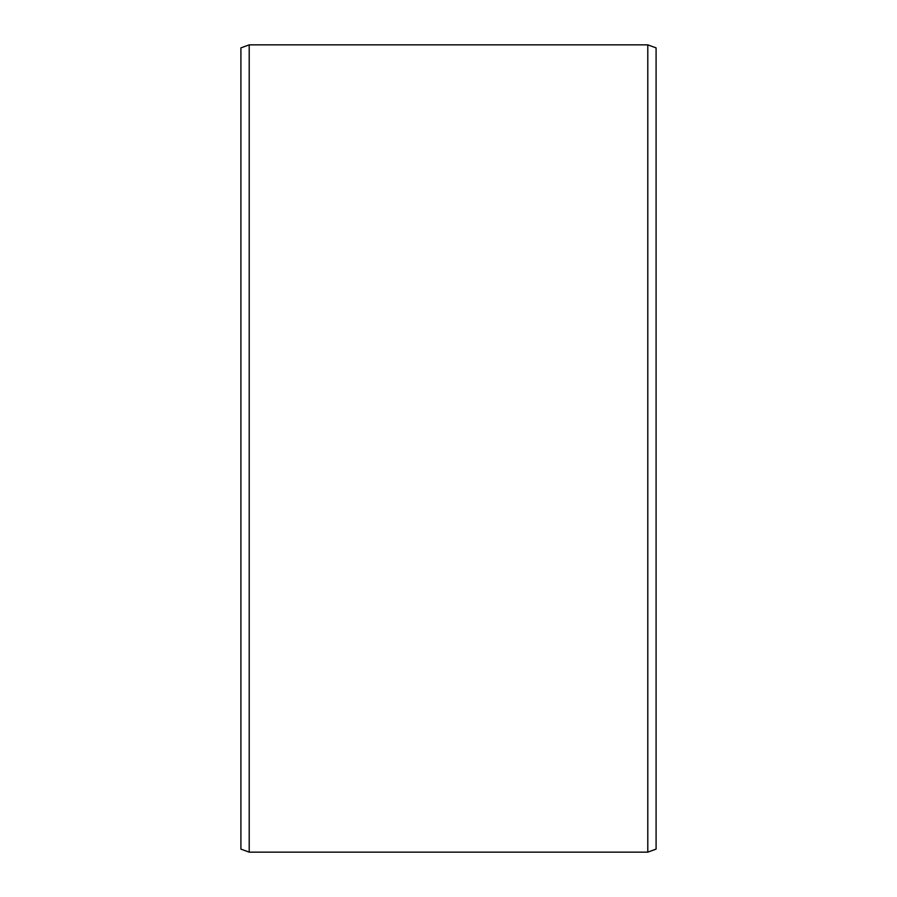 <?xml version="1.0" encoding="UTF-8"?>
<svg xmlns="http://www.w3.org/2000/svg" width="897" height="897" viewBox="0 0 897 897"><rect width="100%" height="100%" fill="white"/><g stroke="black" fill="none" stroke-linecap="round" stroke-linejoin="round"><path stroke-width="1.35" d="M656.088 47.877L656.088 849.123L647.791 852.15L647.791 44.85L656.088 47.877M249.209 852.15L240.912 849.123L240.912 47.877L249.209 44.85L249.209 852.15L647.791 852.15M249.209 44.85L647.791 44.85"/></g></svg>
